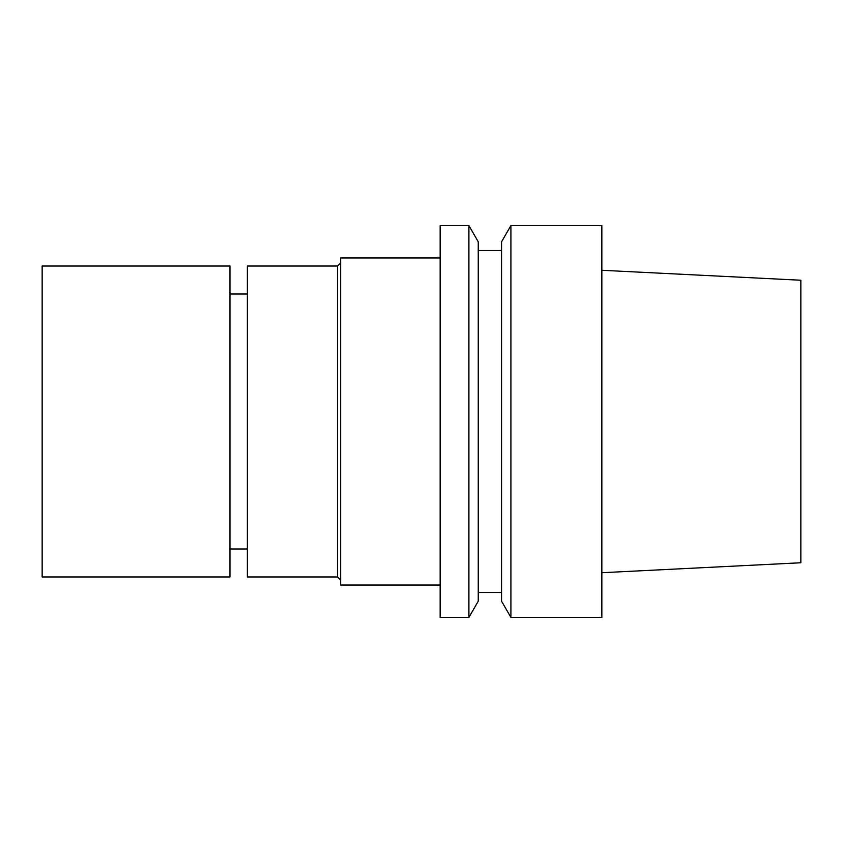 <?xml version="1.0" encoding="UTF-8"?>
<svg xmlns="http://www.w3.org/2000/svg" width="843" height="843" viewBox="0 0 843 843"><rect width="100%" height="100%" fill="white"/><g stroke="black" fill="none" stroke-linecap="round" stroke-linejoin="round"><path stroke-width="1.26" d="M229.96 548.983L247.368 548.983M337.548 576.97L337.548 266.03L247.368 266.03L247.368 576.97L337.548 576.97L340.656 580.079M440.151 257.947L340.656 257.947L340.656 585.053L440.151 585.053M440.151 225.608L440.151 617.392L468.908 617.392L468.908 225.608L440.151 225.608M468.908 225.608L478.244 241.793L478.244 601.207L468.908 617.392M478.244 592.524L501.564 592.524M510.911 225.608L501.564 241.793L501.564 601.207L510.911 617.392L601.849 617.392L601.849 225.608L510.911 225.608L510.911 617.392M601.849 270.287L800.85 280.234L800.85 562.766L601.849 572.713M42.15 576.97L42.15 266.03L229.96 266.03L229.96 576.97L42.15 576.97M229.96 294.017L247.368 294.017M337.548 266.03L340.656 262.921M478.244 250.476L501.564 250.476"/></g></svg>
